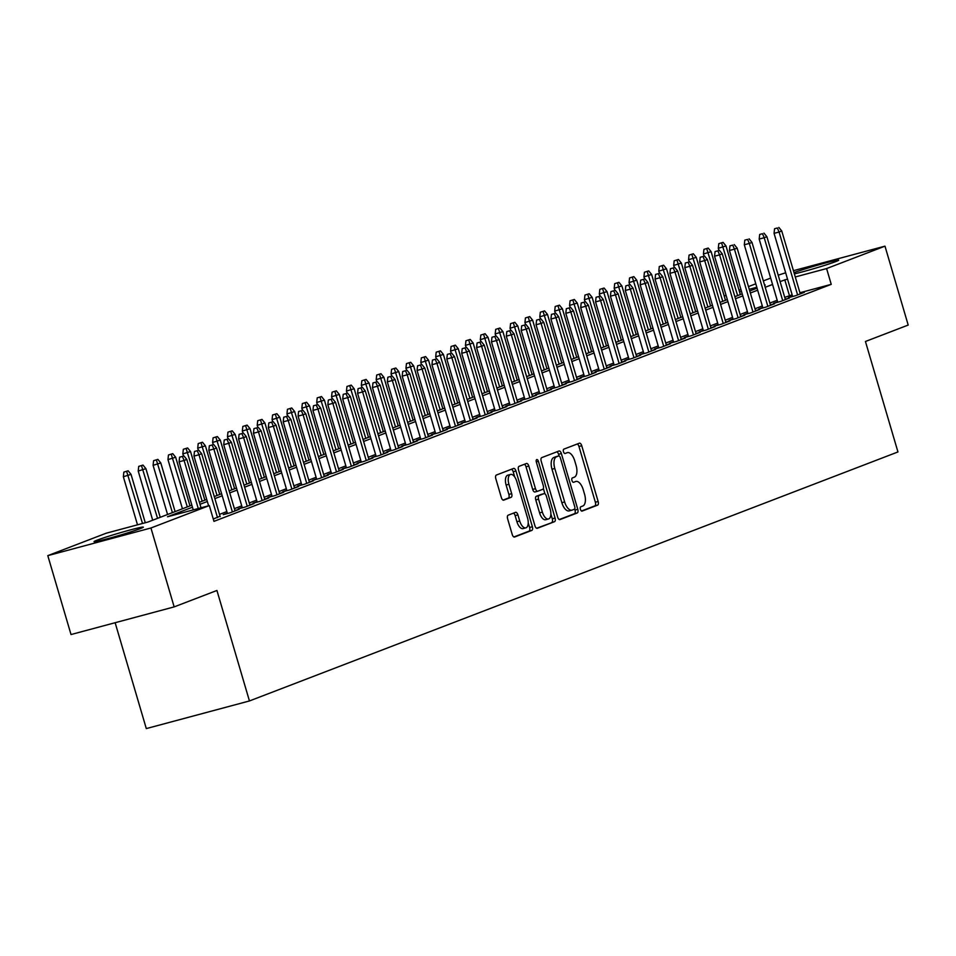 <?xml version="1.0" encoding="UTF-8"?>
<svg xmlns="http://www.w3.org/2000/svg" width="956" height="956" viewBox="0 0 956 956"><rect width="100%" height="100%" fill="white"/><g stroke="black" fill="none" stroke-linecap="round" stroke-linejoin="round"><path stroke-width="1.43" d="M580.423 509.321A2.259 1.087 75 0 0 582.037 511.113A2.259 1.087 75 0 0 582.085 511.101L597.596 505.15A3.238 1.554 75 0 0 598.145 501.482L581.738 445.723A3.238 1.554 75 0 0 579.444 443.154A3.238 1.554 75 0 0 579.36 443.19L563.849 449.141A2.259 1.087 75 0 0 563.466 451.698A2.259 1.087 75 0 0 565.08 453.491A2.259 1.087 75 0 0 565.127 453.479L567.135 452.702A10.349 4.983 75 0 1 567.374 452.63A10.349 4.983 75 0 1 574.723 460.828L576.098 465.476A10.349 4.983 75 0 1 574.341 477.175L572.333 477.952A2.259 1.087 75 0 0 571.951 480.51A2.259 1.087 75 0 0 573.552 482.302A2.259 1.087 75 0 0 573.612 482.29L575.62 481.513A10.349 4.983 75 0 1 575.859 481.442A10.349 4.983 75 0 1 583.208 489.639L584.57 494.288A10.349 4.983 75 0 1 582.813 505.999L580.806 506.764A2.259 1.087 75 0 0 580.423 509.321M96.962 540.212A25.693 1.135 163.6 0 1 124.531 531.524A25.693 1.135 163.6 0 1 143.352 527.138A25.693 1.135 163.6 0 1 140.448 528.56A25.693 1.135 163.6 0 1 112.88 537.248A25.693 1.135 163.6 0 1 94.058 541.646A25.693 1.135 163.6 0 1 96.962 540.212M794.006 272.603A25.693 1.135 163.6 0 1 821.431 264.107A25.693 1.135 163.6 0 1 838.711 260.14A25.693 1.135 163.6 0 1 835.819 261.574A25.693 1.135 163.6 0 1 794.376 273.894M508.174 515.176A3.238 1.554 75 0 0 507.624 518.833L512.225 534.476A3.238 1.554 75 0 0 514.519 537.033A3.238 1.554 75 0 0 514.603 537.009L531.823 530.401A3.238 1.554 75 0 0 532.373 526.744L515.965 470.973A3.238 1.554 75 0 0 513.671 468.416A3.238 1.554 75 0 0 513.587 468.44L496.367 475.048A3.238 1.554 75 0 0 495.817 478.717L501.374 497.61A3.238 1.554 75 0 0 503.669 500.167A3.238 1.554 75 0 0 503.752 500.143L511.125 497.311A3.238 1.554 75 0 0 511.675 493.655L508.915 484.286A8.652 4.171 75 0 1 510.576 474.439A8.652 4.171 75 0 1 516.718 481.286L527.533 517.997A8.652 4.171 75 0 1 525.86 527.855A8.652 4.171 75 0 1 519.717 520.996L517.913 514.878A3.238 1.554 75 0 0 515.619 512.32A3.238 1.554 75 0 0 515.547 512.344L508.174 515.176M793.432 270.679L884.981 246.158L908.2 325.064L865.443 341.483L897.947 451.949L249.444 700.951L216.928 590.473L174.159 606.893L150.94 527.987L47.8 555.639L106.176 533.221L148.001 522.012L191.857 505.174M884.981 246.158L826.593 268.564L795.284 276.965M192.455 507.206L167.503 516.778L209.316 505.581L213.965 521.355L831.242 284.35L826.593 268.564M209.316 505.581L150.94 527.987M557.635 517.041A3.238 1.554 75 0 0 559.929 519.61A3.238 1.554 75 0 0 560.001 519.574L577.233 512.966A3.238 1.554 75 0 0 577.783 509.309L561.363 453.538A3.238 1.554 75 0 0 559.069 450.981A3.238 1.554 75 0 0 558.997 451.005L541.765 457.613A3.238 1.554 75 0 0 541.216 461.282L557.635 517.041M554.528 521.677L537.308 528.298A3.238 1.554 75 0 1 537.224 528.321A3.238 1.554 75 0 1 534.93 525.764L518.522 469.994A3.238 1.554 75 0 1 519.06 466.337L526.433 463.505A3.238 1.554 75 0 1 526.517 463.481A3.238 1.554 75 0 1 528.811 466.038L535.468 488.659A3.238 1.554 75 0 0 537.762 491.217A3.238 1.554 75 0 0 537.834 491.193L542.733 489.317A3.238 1.554 75 0 0 543.283 485.66L536.352 462.118A2.259 1.087 75 0 1 536.782 459.537A2.259 1.087 75 0 1 538.395 461.33L555.077 518.021A3.238 1.554 75 0 1 554.528 521.677L536.603 528.238M792.512 296.073L788.449 297.627L795.416 295.762L804.343 292.333L800.136 293.456M777.634 301.773L773.571 303.339L780.538 301.475L789.465 298.045L785.27 299.168M762.769 307.485L758.694 309.051L765.66 307.187L774.587 303.757L770.393 304.88M747.891 313.198L743.816 314.763L750.795 312.899L759.709 309.469L755.515 310.592M733.013 318.91L728.95 320.475L735.917 318.611L744.843 315.181L740.637 316.305M718.147 324.622L714.072 326.187L721.039 324.323L729.966 320.893L725.771 322.017M703.269 330.334L699.195 331.899L706.173 330.023L715.088 326.605L710.894 327.729M688.392 336.046L684.329 337.611L691.296 335.735L700.222 332.318L696.016 333.441M673.526 341.758L669.451 343.324L676.418 341.447L685.344 338.03L681.15 339.153M658.648 347.47L654.573 349.036L661.552 347.159L670.467 343.73L666.272 344.865M643.77 353.182L639.707 354.736L646.674 352.872L655.601 349.442L651.395 350.577M628.893 358.894L624.83 360.448L631.797 358.584L640.723 355.154L636.529 356.277M614.027 364.595L609.952 366.16L616.919 364.296L625.845 360.866L621.651 361.989M599.149 370.307L595.086 371.872L602.053 370.008L610.98 366.578L606.773 367.702M584.271 376.019L580.208 377.584L587.175 375.72L596.102 372.29L591.907 373.414M569.406 381.731L565.331 383.296L572.297 381.432L581.224 378.002L577.03 379.126M554.528 387.443L550.453 389.008L557.432 387.144L566.346 383.715L562.152 384.838M539.65 393.155L535.587 394.72L542.554 392.856L551.481 389.427L547.274 390.55M524.784 398.867L520.709 400.433L527.676 398.556L536.603 395.139L532.408 396.262M509.906 404.579L505.832 406.145L512.81 404.269L521.725 400.851L517.531 401.974M495.029 410.291L490.966 411.857L497.933 409.981L506.859 406.551L502.653 407.686M480.163 416.003L476.088 417.557L483.055 415.693L491.982 412.263L487.787 413.398M465.285 421.716L461.21 423.269L468.189 421.405L477.104 417.975L472.909 419.098M450.407 427.428L446.344 428.981L453.311 427.117L462.238 423.687L458.032 424.811M435.53 433.128L431.467 434.693L438.434 432.829L447.36 429.399L443.166 430.523M420.664 438.84L416.589 440.405L423.556 438.541L432.482 435.111L428.288 436.235M405.786 444.552L401.723 446.117L408.69 444.253L417.617 440.824L413.41 441.947M390.908 450.264L386.845 451.83L393.812 449.965L402.739 446.536L398.544 447.659M376.043 455.976L371.968 457.542L378.935 455.677L387.861 452.248L383.667 453.371M361.165 461.688L357.09 463.254L364.069 461.378L372.983 457.96L368.789 459.083M346.287 467.4L342.224 468.966L349.191 467.09L358.118 463.672L353.911 464.795M331.421 473.112L327.346 474.678L334.313 472.802L343.24 469.384L339.045 470.507M316.544 478.825L312.469 480.378L319.447 478.514L328.362 475.084L324.168 476.219M301.666 484.537L297.603 486.09L304.57 484.226L313.496 480.796L309.29 481.92M286.8 490.249L282.725 491.802L289.692 489.938L298.619 486.508L294.424 487.632M271.922 495.949L267.847 497.514L274.826 495.65L283.741 492.221L279.546 493.344M257.045 501.661L252.982 503.226L259.948 501.362L268.875 497.933L264.669 499.056M242.167 507.373L238.104 508.939L245.071 507.074L253.997 503.645L249.803 504.768M227.301 513.085L223.226 514.651L230.193 512.786L239.12 509.357L234.925 510.48M213.284 519.036L220.047 516.192M831.242 284.35L799.933 292.739M792.154 294.83L784.733 297.364M777.192 300.256L769.855 303.064M762.314 305.968L754.989 308.776M747.437 311.68L740.111 314.488M732.571 317.392L725.234 320.2M717.693 323.092L710.356 325.912M702.815 328.804L695.49 331.624M687.95 334.516L680.612 337.337M673.072 340.228L665.735 343.049M658.194 345.941L650.869 348.761M643.328 351.653L635.991 354.473M628.451 357.365L621.113 360.185M613.573 363.077L606.247 365.885M598.707 368.789L591.37 371.597M583.829 374.501L576.492 377.309M568.951 380.213L561.626 383.021M554.074 385.925L546.748 388.734M539.208 391.625L531.871 394.446M524.33 397.338L516.993 400.158M509.452 403.05L502.127 405.87M494.587 408.762L487.249 411.582M479.709 414.474L472.372 417.294M464.831 420.186L457.506 423.006M449.965 425.898L442.628 428.718M435.088 431.61L427.75 434.418M420.21 437.322L412.884 440.13M405.344 443.034L398.007 445.843M390.466 448.746L383.129 451.555M375.589 454.447L368.263 457.267M360.711 460.159L353.385 462.979M345.845 465.871L338.508 468.691M330.967 471.583L323.63 474.403M316.089 477.295L308.764 480.115M301.224 483.007L293.886 485.827M286.346 488.719L279.009 491.539M271.468 494.431L264.143 497.24M256.602 500.143L249.265 502.952M241.725 505.855L234.387 508.664M226.847 511.568L219.522 514.376M115.138 622.715L146.304 728.592L249.444 700.951M778.208 275.185L785.653 272.771M174.159 606.893L71.019 634.545L47.8 555.639M724.158 295.942L726.046 295.213M739.036 290.23L740.912 289.501M748.452 286.609L755.79 283.789M763.33 280.897L770.667 278.088M764.609 285.258L765.266 285.007L764.597 285.187M756.817 287.266L749.253 289.298M741.474 291.377L739.526 291.903M726.13 295.5L724.182 296.013M199.398 502.27L206.735 499.462M214.275 496.558L221.601 493.75M229.153 490.858L236.479 488.038M244.019 485.146L251.356 482.326M258.897 479.434L266.234 476.614M273.774 473.722L281.1 470.902M288.64 468.01L295.978 465.19M303.518 462.298L310.855 459.478M318.396 456.586L325.721 453.765M333.262 450.874L340.599 448.065M348.139 445.161L355.477 442.353M363.017 439.449L370.342 436.641M377.883 433.737L385.22 430.929M392.761 428.025L400.098 425.217M407.638 422.325L414.964 419.505M422.516 416.613L429.841 413.793M437.382 410.901L444.719 408.081M452.26 405.189L459.597 402.368M467.137 399.477L474.463 396.656M482.003 393.764L489.341 390.944M496.881 388.052L504.218 385.244M511.759 382.34L519.084 379.532M526.625 376.628L533.962 373.82M541.502 370.916L548.84 368.108M556.38 365.204L563.705 362.396M571.246 359.504L578.583 356.684M586.124 353.792L593.461 350.971M601.001 348.08L608.327 345.259M615.879 342.368L623.204 339.547M630.745 336.655L638.082 333.835M645.623 330.943L652.96 328.123M660.5 325.231L667.826 322.411M675.366 319.519L682.703 316.711M690.244 313.807L697.581 310.999M705.122 308.095L712.447 305.287M719.988 302.383L727.325 299.575M734.865 296.683L742.203 293.862M749.743 290.971L757.068 288.15M787.505 279.044L780.084 281.578M772.544 284.47L765.218 287.29M757.666 290.182L750.341 293.002M742.8 295.894L735.463 298.714M727.922 301.606L720.585 304.426M713.045 307.318L705.719 310.138M698.179 313.03L690.841 315.839M683.301 318.742L675.964 321.551M668.423 324.454L661.098 327.263M653.557 330.167L646.22 332.975M638.68 335.867L631.342 338.687M623.802 341.579L616.477 344.399M608.936 347.291L601.599 350.111M594.058 353.003L586.721 355.823M579.181 358.715L571.855 361.535M564.303 364.427L556.978 367.247M549.437 370.139L542.1 372.96M534.559 375.851L527.222 378.66M519.682 381.564L512.356 384.372M504.816 387.276L497.479 390.084M489.938 392.988L482.601 395.796M475.06 398.688L467.735 401.508M460.195 404.4L452.857 407.22M445.317 410.112L437.979 412.932M430.439 415.824L423.114 418.644M415.573 421.536L408.236 424.356M400.695 427.248L393.358 430.069M385.818 432.96L378.492 435.781M370.94 438.673L363.615 441.481M356.074 444.385L348.737 447.193M341.196 450.097L333.859 452.905M326.319 455.809L318.993 458.617M311.453 461.509L304.116 464.329M296.575 467.221L289.238 470.041M281.697 472.933L274.372 475.753M266.832 478.645L259.494 481.466M251.954 484.357L244.617 487.178M237.076 490.07L229.751 492.89M222.21 495.782L214.873 498.602M207.333 501.494L199.995 504.302M789.429 295.559L784.78 279.773M581.487 511.006L594.811 505.891A3.238 1.554 75 0 0 595.361 502.235L578.954 446.464A3.238 1.554 75 0 0 577.281 443.99M559.069 455.964L558.579 454.291A3.238 1.554 75 0 0 556.906 451.806M559.308 519.526L574.448 513.707A3.238 1.554 75 0 0 574.998 510.05L574.676 508.962M574.353 509.249A2.259 1.087 75 0 0 574.735 506.68L560.324 457.733A2.259 1.087 75 0 0 558.722 455.94A2.259 1.087 75 0 0 558.663 455.952L556.547 456.765A10.349 4.983 75 0 0 554.791 468.476L564.649 501.936A10.349 4.983 75 0 0 571.999 510.134A10.349 4.983 75 0 0 572.238 510.062L574.353 509.249M555.986 456.681A2.259 1.087 75 0 0 555.938 456.693A2.259 1.087 75 0 0 555.878 456.705L558.663 455.952M571.748 510.193L569.441 510.803A10.349 4.983 75 0 1 569.202 510.886A10.349 4.983 75 0 1 561.853 502.689L552.006 469.229A10.349 4.983 75 0 1 553.763 457.518L555.878 456.705M537.69 491.241L535.049 491.946A3.238 1.554 75 0 1 534.978 491.97A3.238 1.554 75 0 1 532.683 489.4L526.027 466.791A3.238 1.554 75 0 0 524.354 464.305M543.378 488.504L544.956 493.858M550.883 513.981L552.293 518.773L555.077 518.021M542.375 512.129A8.652 4.171 75 0 0 548.517 518.977A8.652 4.171 75 0 0 550.19 509.13L546.378 496.188A3.238 1.554 75 0 0 544.084 493.631A3.238 1.554 75 0 0 544.012 493.655L539.112 495.531A3.238 1.554 75 0 0 538.563 499.187L542.375 512.129L539.59 512.87A8.652 4.171 75 0 0 545.733 519.729L548.517 518.977M541.371 494.36A3.238 1.554 75 0 0 541.299 494.383A3.238 1.554 75 0 0 541.216 494.407L544.012 493.655M539.59 512.87L535.778 499.94A3.238 1.554 75 0 1 536.328 496.284L541.216 494.407M551.743 522.43A3.238 1.554 75 0 0 552.293 518.773M525.86 527.855L523.075 528.596A8.652 4.171 75 0 1 516.933 521.749L515.129 515.631A3.238 1.554 75 0 0 513.456 513.145M510.576 474.439L507.791 475.18A8.652 4.171 75 0 0 506.118 485.039L508.915 484.286M503.047 500.096L508.329 498.064A3.238 1.554 75 0 0 508.879 494.407L506.118 485.039M514.71 476.936L513.181 471.726A3.238 1.554 75 0 0 511.508 469.241M513.898 536.961L529.038 531.142A3.238 1.554 75 0 0 529.588 527.485L528.226 522.86M723.083 242.358L718.804 243.672L723.083 242.358L725.998 245.931L718.303 248.297L718.912 250.364M721.601 242.92L737.638 295.607M725.998 245.931L740.314 294.579M718.303 248.297L718.804 243.672M777.348 227.982L774.563 228.735L777.348 227.982L779.08 232.021L781.757 230.994L800.268 293.898M797.591 294.926L779.08 232.021L774.061 233.36L792.644 296.503M774.563 228.735L774.061 233.36M781.757 230.994L778.829 227.409M708.205 248.058L703.939 249.385L708.205 248.058L711.121 251.643L703.437 254.009L704.034 256.077M706.723 248.632L722.772 301.319M711.121 251.643L725.449 300.292M703.437 254.009L703.939 249.385M693.339 253.77L689.061 255.097L693.339 253.77L696.255 257.355L688.559 259.721L689.168 261.789M691.845 254.344L707.894 307.031M696.255 257.355L710.571 306.004M688.559 259.721L689.061 255.097M678.461 259.482L674.183 260.809L678.461 259.482L681.377 263.067L673.681 265.433L674.291 267.501M676.968 260.056L693.016 312.743M681.377 263.067L695.693 311.716M673.681 265.433L674.183 260.809M663.583 265.194L659.305 266.521L663.583 265.194L666.499 268.767L658.803 271.146L659.413 273.213M662.102 265.768L678.151 318.456M666.499 268.767L680.827 317.428M658.803 271.146L659.305 266.521M762.47 233.694L759.685 234.447L762.47 233.694L764.202 237.721L766.879 236.694L785.39 299.61M782.713 300.638L764.202 237.721L759.183 239.072L777.766 302.216M759.685 234.447L759.183 239.072M766.879 236.694L763.963 233.121M747.604 239.406L744.808 240.147L747.604 239.406L749.325 243.433L752.002 242.406L770.524 305.322M767.847 306.35L749.325 243.433L744.306 244.784L762.888 307.928M744.808 240.147L744.306 244.784M752.002 242.406L749.086 238.833M732.726 245.118L729.942 245.859L732.726 245.118L734.447 249.146L737.136 248.118L755.646 311.035M752.97 312.062L734.447 249.146L729.44 250.496L748.022 313.64M729.942 245.859L729.44 250.496M737.136 248.118L734.208 244.545M717.848 250.831L715.064 251.571L717.848 250.831L719.581 254.858L722.258 253.83L740.769 316.747M738.092 317.774L719.581 254.858L714.562 256.208L733.144 319.352M715.064 251.571L714.562 256.208M722.258 253.83L719.342 250.257M648.718 270.906L644.44 272.221L648.718 270.906L651.634 274.48L643.938 276.858L644.547 278.925M647.224 271.48L663.273 324.168M651.634 274.48L665.95 323.14M643.938 276.858L644.44 272.221M702.983 256.543L700.186 257.284L702.983 256.543L704.703 260.57L707.38 259.542L725.903 322.459M723.226 323.486L704.703 260.57L699.684 261.92L718.267 325.064M700.186 257.284L699.684 261.92M707.38 259.542L704.464 255.969M633.84 276.619L629.562 277.933L633.84 276.619L636.756 280.192L629.06 282.57L629.669 284.637M632.346 277.192L648.395 329.88M636.756 280.192L651.072 328.852M629.06 282.57L629.562 277.933M688.105 262.255L685.321 262.996L688.105 262.255L689.826 266.282L692.503 265.254L711.025 328.159M708.348 329.199L689.826 266.282L684.819 267.632L703.401 330.776M685.321 262.996L684.819 267.632M692.503 265.254L689.587 261.681M618.962 282.331L614.684 283.645L618.962 282.331L621.878 285.904L614.182 288.282L614.792 290.349M617.48 282.904L633.529 335.592M621.878 285.904L636.206 334.564M614.182 288.282L614.684 283.645M673.227 267.955L670.443 268.708L673.227 267.955L674.96 271.994L677.637 270.966L696.147 333.871M693.47 334.899L674.96 271.994L669.941 273.332L688.523 336.488M670.443 268.708L669.941 273.332M677.637 270.966L674.721 267.393M604.084 288.043L599.818 289.357L604.084 288.043L607.012 291.616L599.316 293.994L599.926 296.061M602.603 288.616L618.652 341.304M607.012 291.616L621.328 340.276M599.316 293.994L599.818 289.357M658.349 273.667L655.565 274.42L658.349 273.667L660.082 277.706L662.759 276.678L681.27 339.583M678.593 340.611L660.082 277.706L655.063 279.044L673.645 342.188M655.565 274.42L655.063 279.044M662.759 276.678L659.843 273.105M589.219 293.755L584.941 295.069L589.219 293.755L592.134 297.328L584.439 299.706L585.048 301.773M587.725 294.329L603.774 347.016M592.134 297.328L606.451 345.988M584.439 299.706L584.941 295.069M643.484 279.379L640.687 280.132L643.484 279.379L645.204 283.418L647.881 282.39L666.404 345.295M663.727 346.323L645.204 283.418L640.185 284.757L658.78 347.9M640.687 280.132L640.185 284.757M647.881 282.39L644.965 278.805M574.341 299.467L570.063 300.781L574.341 299.467L577.257 303.04L569.561 305.406L570.17 307.485M572.859 300.029L588.896 352.716M577.257 303.04L591.585 351.689M569.561 305.406L570.063 300.781M628.606 285.091L625.822 285.844L628.606 285.091L630.339 289.13L633.015 288.103L651.526 351.007M648.849 352.035L630.339 289.13L625.32 290.469L643.902 353.612M625.822 285.844L625.32 290.469M633.015 288.103L630.1 284.518M559.463 305.179L555.197 306.494L559.463 305.179L562.391 308.752L554.695 311.118L555.305 313.186M557.981 305.741L574.03 358.428M562.391 308.752L576.707 357.401M554.695 311.118L555.197 306.494M613.728 290.803L610.944 291.556L613.728 290.803L615.461 294.842L618.138 293.815L636.648 356.719M633.971 357.747L615.461 294.842L610.442 296.181L629.024 359.325M610.944 291.556L610.442 296.181M618.138 293.815L615.222 290.23M544.597 310.891L540.319 312.206L544.597 310.891L547.513 314.464L539.817 316.83L540.427 318.898M543.104 311.453L559.152 364.14M547.513 314.464L561.829 363.113M539.817 316.83L540.319 312.206M598.862 296.515L596.066 297.268L598.862 296.515L600.583 300.543L603.26 299.515L621.782 362.432M619.106 363.459L600.583 300.543L595.564 301.893L614.158 365.037M596.066 297.268L595.564 301.893M603.26 299.515L600.344 295.942M529.72 316.591L525.442 317.918L529.72 316.591L532.635 320.176L524.94 322.542L525.549 324.61M528.238 317.165L544.275 369.853M532.635 320.176L546.952 368.825M524.94 322.542L525.442 317.918M583.985 302.227L581.2 302.968L583.985 302.227L585.717 306.255L588.394 305.227L606.905 368.144M604.228 369.171L585.717 306.255L580.698 307.605L599.281 370.749M581.2 302.968L580.698 307.605M588.394 305.227L585.466 301.654M514.842 322.303L510.576 323.63L514.842 322.303L517.758 325.888L510.074 328.255L510.671 330.322M513.36 322.877L529.409 375.565M517.758 325.888L532.086 374.537M510.074 328.255L510.576 323.63M569.107 307.94L566.322 308.68L569.107 307.94L570.84 311.967L573.516 310.939L592.027 373.856M589.35 374.883L570.84 311.967L565.821 313.317L584.403 376.461M566.322 308.68L565.821 313.317M573.516 310.939L570.601 307.366M499.976 328.016L495.698 329.342L499.976 328.016L502.892 331.589L495.196 333.967L495.805 336.034M498.482 328.589L514.531 381.277M502.892 331.589L517.208 380.249M495.196 333.967L495.698 329.342M554.241 313.652L551.445 314.393L554.241 313.652L555.962 317.679L558.639 316.651L577.161 379.568M574.484 380.596L555.962 317.679L550.943 319.029L569.525 382.173M551.445 314.393L550.943 319.029M558.639 316.651L555.723 313.078M485.098 333.728L480.82 335.042L485.098 333.728L488.014 337.301L480.318 339.679L480.928 341.746M483.605 334.301L499.653 386.989M488.014 337.301L502.33 385.961M480.318 339.679L480.82 335.042M539.363 319.364L536.579 320.105L539.363 319.364L541.084 323.391L543.773 322.363L562.283 385.28M559.607 386.308L541.084 323.391L536.077 324.741L554.659 387.885M536.579 320.105L536.077 324.741M543.773 322.363L540.845 318.79M470.221 339.44L465.942 340.754L470.221 339.44L473.136 343.013L465.441 345.391L466.05 347.458M468.739 340.013L484.788 392.701M473.136 343.013L487.464 391.673M465.441 345.391L465.942 340.754M524.486 325.076L521.701 325.817L524.486 325.076L526.218 329.103L528.895 328.075L547.406 390.992M544.729 392.02L526.218 329.103L521.199 330.453L539.782 393.597M521.701 325.817L521.199 330.453M528.895 328.075L525.979 324.502M455.355 345.152L451.077 346.466L455.355 345.152L458.271 348.725L450.575 351.103L451.184 353.17M453.861 345.725L469.91 398.413M458.271 348.725L472.587 397.385M450.575 351.103L451.077 346.466M509.62 330.776L506.823 331.529L509.62 330.776L511.341 334.815L514.017 333.787L532.54 396.692M529.863 397.72L511.341 334.815L506.322 336.154L524.904 399.309M506.823 331.529L506.322 336.154M514.017 333.787L511.101 330.214M440.477 350.864L436.199 352.178L440.477 350.864L443.393 354.437L435.697 356.815L436.306 358.882M438.983 351.438L455.032 404.125M443.393 354.437L457.709 403.097M435.697 356.815L436.199 352.178M494.742 336.488L491.958 337.241L494.742 336.488L496.463 340.527L499.14 339.5L517.662 402.404M514.985 403.432L496.463 340.527L491.456 341.866L510.038 405.009M491.958 337.241L491.456 341.866M499.14 339.5L496.224 335.926M425.599 356.576L421.321 357.891L425.599 356.576L428.515 360.149L420.819 362.527L421.429 364.595M424.117 357.15L440.166 409.837M428.515 360.149L442.843 408.81M420.819 362.527L421.321 357.891M479.864 342.2L477.08 342.953L479.864 342.2L481.597 346.239L484.274 345.212L502.784 408.116M500.108 409.144L481.597 346.239L476.578 347.578L495.16 410.721M477.08 342.953L476.578 347.578M484.274 345.212L481.358 341.639M410.721 362.288L406.455 363.603L410.721 362.288L413.649 365.861L405.953 368.227L406.563 370.307M409.24 362.85L425.289 415.537M413.649 365.861L427.965 414.51M405.953 368.227L406.455 363.603M464.986 347.912L462.202 348.665L464.986 347.912L466.719 351.951L469.396 350.924L487.907 413.829M485.23 414.856L466.719 351.951L461.7 353.29L480.282 416.434M462.202 348.665L461.7 353.29M469.396 350.924L466.48 347.339M395.856 368L391.578 369.315L395.856 368L398.772 371.573L391.076 373.939L391.685 376.007M394.362 368.562L410.411 421.249M398.772 371.573L413.088 420.222M391.076 373.939L391.578 369.315M450.121 353.624L447.324 354.377L450.121 353.624L451.841 357.664L454.518 356.636L473.041 419.541M470.364 420.568L451.841 357.664L446.822 359.002L465.417 422.146M447.324 354.377L446.822 359.002M454.518 356.636L451.602 353.051M380.978 373.712L376.7 375.027L380.978 373.712L383.894 377.285L376.198 379.651L376.807 381.719M379.496 374.274L395.533 426.962M383.894 377.285L398.222 425.934M376.198 379.651L376.7 375.027M435.243 359.337L432.459 360.089L435.243 359.337L436.976 363.376L439.652 362.336L458.163 425.253M455.486 426.28L436.976 363.376L431.957 364.714L450.539 427.858M432.459 360.089L431.957 364.714M439.652 362.336L436.737 358.763M366.1 379.413L361.834 380.739L366.1 379.413L369.028 382.998L361.332 385.364L361.942 387.431M364.618 379.986L380.667 432.674M369.028 382.998L383.344 431.646M361.332 385.364L361.834 380.739M420.365 365.049L417.581 365.79L420.365 365.049L422.098 369.076L424.775 368.048L443.285 430.965M440.608 431.993L422.098 369.076L417.079 370.426L435.661 433.57M417.581 365.79L417.079 370.426M424.775 368.048L421.859 364.475M351.234 385.125L346.956 386.451L351.234 385.125L354.15 388.71L346.454 391.076L347.064 393.143M349.741 385.698L365.79 438.386M354.15 388.71L368.466 437.358M346.454 391.076L346.956 386.451M405.499 370.761L402.703 371.502L405.499 370.761L407.22 374.788L409.897 373.76L428.419 436.677M425.743 437.705L407.22 374.788L402.201 376.138L420.795 439.282M402.703 371.502L402.201 376.138M409.897 373.76L406.981 370.187M336.357 390.837L332.079 392.163L336.357 390.837L339.272 394.41L331.577 396.788L332.186 398.855M334.875 391.41L350.912 444.098M339.272 394.41L353.589 443.07M331.577 396.788L332.079 392.163M390.622 376.473L387.837 377.214L390.622 376.473L392.354 380.5L395.031 379.472L413.542 442.389M410.865 443.417L392.354 380.5L387.335 381.85L405.918 444.994M387.837 377.214L387.335 381.85M395.031 379.472L392.103 375.899M321.479 396.549L317.213 397.863L321.479 396.549L324.395 400.122L316.711 402.5L317.308 404.567M319.997 397.122L336.046 449.81M324.395 400.122L338.723 448.782M316.711 402.5L317.213 397.863M375.744 382.185L372.96 382.926L375.744 382.185L377.477 386.212L380.153 385.184L398.664 448.101M395.987 449.129L377.477 386.212L372.458 387.562L391.04 450.706M372.96 382.926L372.458 387.562M380.153 385.184L377.238 381.611M306.613 402.261L302.335 403.575L306.613 402.261L309.529 405.834L301.833 408.212L302.443 410.279M305.119 402.835L321.168 455.522M309.529 405.834L323.845 454.494M301.833 408.212L302.335 403.575M360.878 387.897L358.082 388.638L360.878 387.897L362.599 391.924L365.276 390.896L383.798 453.813M381.121 454.841L362.599 391.924L357.58 393.275L376.162 456.418M358.082 388.638L357.58 393.275M365.276 390.896L362.36 387.323M291.735 407.973L287.457 409.288L291.735 407.973L294.651 411.546L286.955 413.924L287.565 415.991M290.242 408.547L306.29 461.234M294.651 411.546L308.967 460.206M286.955 413.924L287.457 409.288M346 393.609L343.216 394.35L346 393.609L347.721 397.636L350.41 396.609L368.92 459.513M366.244 460.541L347.721 397.636L342.714 398.975L361.296 462.13M343.216 394.35L342.714 398.975M350.41 396.609L347.482 393.036M276.858 413.685L272.579 415L276.858 413.685L279.773 417.258L272.078 419.636L272.687 421.704M275.376 414.259L291.425 466.946M279.773 417.258L294.101 465.919M272.078 419.636L272.579 415M331.123 399.309L328.338 400.062L331.123 399.309L332.855 403.348L335.532 402.321L354.043 465.225M351.366 466.253L332.855 403.348L327.836 404.687L346.419 467.831M328.338 400.062L327.836 404.687M335.532 402.321L332.616 398.748M261.992 419.397L257.714 420.712L261.992 419.397L264.908 422.97L257.212 425.348L257.821 427.416M260.498 419.971L276.547 472.658M264.908 422.97L279.224 471.631M257.212 425.348L257.714 420.712M316.257 405.021L313.46 405.774L316.257 405.021L317.978 409.06L320.654 408.033L339.177 470.938M336.5 471.965L317.978 409.06L312.959 410.399L331.541 473.543M313.46 405.774L312.959 410.399M320.654 408.033L317.739 404.46M247.114 425.109L242.836 426.424L247.114 425.109L250.03 428.682L242.334 431.06L242.944 433.128M245.62 425.683L261.669 478.359M250.03 428.682L264.346 477.331M242.334 431.06L242.836 426.424M301.379 410.733L298.595 411.486L301.379 410.733L303.1 414.773L305.777 413.745L324.299 476.65M321.622 477.677L303.1 414.773L298.093 416.111L316.675 479.255M298.595 411.486L298.093 416.111M305.777 413.745L302.861 410.16M232.236 430.821L227.958 432.136L232.236 430.821L235.152 434.394L227.456 436.761L228.066 438.84M230.755 431.383L246.803 484.071M235.152 434.394L249.48 483.043M227.456 436.761L227.958 432.136M286.501 416.446L283.717 417.198L286.501 416.446L288.234 420.485L290.911 419.457L309.421 482.362M306.745 483.389L288.234 420.485L283.215 421.823L301.797 484.967M283.717 417.198L283.215 421.823M290.911 419.457L287.995 415.872M217.359 436.534L213.092 437.848L217.359 436.534L220.286 440.107L212.591 442.473L213.2 444.54M215.877 437.095L231.926 489.783M220.286 440.107L234.602 488.755M212.591 442.473L213.092 437.848M271.624 422.158L268.839 422.911L271.624 422.158L273.356 426.197L276.033 425.169L294.544 488.074M291.867 489.102L273.356 426.197L268.337 427.535L286.92 490.679M268.839 422.911L268.337 427.535M276.033 425.169L273.117 421.584M202.493 442.234L198.215 443.56L202.493 442.234L205.409 445.819L197.713 448.185L198.322 450.252M200.999 442.807L217.048 495.495M205.409 445.819L219.725 494.467M197.713 448.185L198.215 443.56M256.758 427.87L253.961 428.611L256.758 427.87L258.479 431.897L261.155 430.869L279.678 493.786M277.001 494.814L258.479 431.897L253.46 433.247L272.054 496.391M253.961 428.611L253.46 433.247M261.155 430.869L258.24 427.296M187.615 447.946L183.337 449.272L187.615 447.946L190.531 451.531L182.835 453.897L183.444 455.964M186.133 448.519L202.182 501.207M190.531 451.531L204.859 500.179M182.835 453.897L183.337 449.272M241.88 433.582L239.096 434.323L241.88 433.582L243.613 437.609L246.29 436.581L264.8 499.498M262.123 500.526L243.613 437.609L238.594 438.959L257.176 502.103M239.096 434.323L238.594 438.959M246.29 436.581L243.374 433.008M172.737 453.658L168.471 454.984L172.737 453.658L175.665 457.243L167.969 459.609L182.441 508.783M171.255 454.231L187.304 506.919M175.665 457.243L189.981 505.891M167.969 459.609L168.471 454.984M227.002 439.294L224.218 440.035L227.002 439.294L228.735 443.321L231.412 442.293L249.922 505.21M247.246 506.238L228.735 443.321L223.716 444.671L242.298 507.815M224.218 440.035L223.716 444.671M231.412 442.293L228.496 438.72M157.871 459.37L153.593 460.684L157.871 459.37L160.787 462.943L153.091 465.321L167.563 514.495M156.378 459.944L172.427 512.631M160.787 462.943L175.103 511.603M153.091 465.321L153.593 460.684M212.136 445.006L209.34 445.747L212.136 445.006L213.857 449.033L216.534 448.005L235.056 510.922M232.38 511.95L213.857 449.033L208.838 450.384L227.432 513.527M209.34 445.747L208.838 450.384M216.534 448.005L213.618 444.432M142.994 465.082L138.716 466.397L142.994 465.082L145.91 468.655L138.214 471.033L152.685 520.207M141.512 465.656L157.549 518.343M145.91 468.655L160.226 517.316M138.214 471.033L138.716 466.397M197.259 450.718L194.474 451.459L197.259 450.718L198.991 454.745L201.668 453.718L220.179 516.634M217.502 517.662L198.991 454.745L193.972 456.096L208.587 505.772M194.474 451.459L193.972 456.096M201.668 453.718L198.74 450.145M128.116 470.794L123.85 472.109L128.116 470.794L131.032 474.367L123.348 476.745L137.497 524.82M126.634 471.368L142.516 523.482M131.032 474.367L145.276 522.741M123.348 476.745L123.85 472.109M182.381 456.43L179.597 457.171L182.381 456.43L184.114 460.457L186.79 459.43L201.023 507.803M198.262 508.544L184.114 460.457L179.095 461.808L193.243 509.883M179.597 457.171L179.095 461.808M186.79 459.43L183.875 455.857M578.954 446.464L581.738 445.723M595.361 502.235L598.145 501.482M594.811 505.891L597.596 505.15M558.579 454.291L561.363 453.538M574.998 510.05L577.783 509.309M574.448 513.707L577.233 512.966M553.763 457.518L556.547 456.765M552.006 469.229L554.791 468.476M561.853 502.689L564.649 501.936M526.027 466.791L528.811 466.038M532.683 489.4L535.468 488.659M536.292 461.891L538.395 461.33M536.328 496.284L539.112 495.531M535.778 499.94L538.563 499.187M515.129 515.631L517.913 514.878M516.933 521.749L519.717 520.996M508.879 494.407L511.675 493.655M508.329 498.064L511.125 497.311M513.181 471.726L515.965 470.973M529.588 527.485L532.373 526.744M529.038 531.142L531.823 530.401M555.938 456.693L558.722 455.94M569.202 510.886L571.999 510.134M534.978 491.97L537.762 491.217M541.299 494.383L544.084 493.631"/></g></svg>
